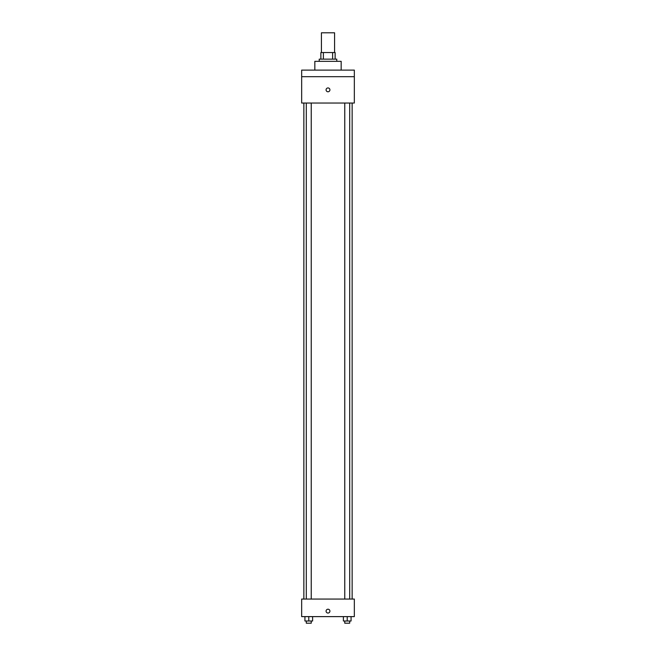 <?xml version="1.0" encoding="UTF-8"?>
<svg xmlns="http://www.w3.org/2000/svg" width="656" height="656" viewBox="0 0 656 656"><rect width="100%" height="100%" fill="white"/><g stroke="black" fill="none" stroke-linecap="round" stroke-linejoin="round"><path stroke-width="0.98" d="M334.585 52.554L334.585 32.8L321.415 32.8L321.415 52.554M323.383 59.138L323.383 52.554L320.866 52.554L320.866 59.138L320.866 52.554M323.383 52.554L335.134 52.554L335.134 59.138M332.617 59.138L332.617 52.554M319.218 61.336L319.218 59.138L336.782 59.138L336.782 61.336M341.169 70.11L341.169 61.336L314.831 61.336L314.831 70.11M301.662 70.11L354.338 70.11L354.338 76.695L301.662 76.695L301.662 70.11M354.338 76.695L354.338 103.033L301.662 103.033L301.662 76.695M328 91.783A1.919 1.919 0 0 1 326.335 88.904A1.919 1.919 0 0 1 329.665 88.904A1.919 1.919 0 0 1 328 91.783M301.662 599.059L354.338 599.059L354.338 616.615L301.662 616.615L301.662 599.059M328 613.048A1.919 1.919 0 0 1 326.335 610.17A1.919 1.919 0 0 1 329.665 610.17A1.919 1.919 0 0 1 328 613.048M343.383 616.615L343.383 621.002L351.067 621.002L351.067 616.615L351.067 621.002M347.229 621.002L347.229 616.615M349.697 621.002L349.697 623.2L344.761 623.2L344.761 621.002M304.933 616.615L304.933 621.002L312.617 621.002L312.617 616.615L312.617 621.002M308.771 621.002L308.771 616.615M311.239 621.002L311.239 623.2L306.303 623.2L306.303 621.002M352.141 599.059L352.141 103.033M303.859 599.059L303.859 103.033M344.761 103.033L344.761 599.059M349.697 103.033L349.697 599.059M311.239 599.059L311.239 103.033M306.303 599.059L306.303 103.033"/></g></svg>
